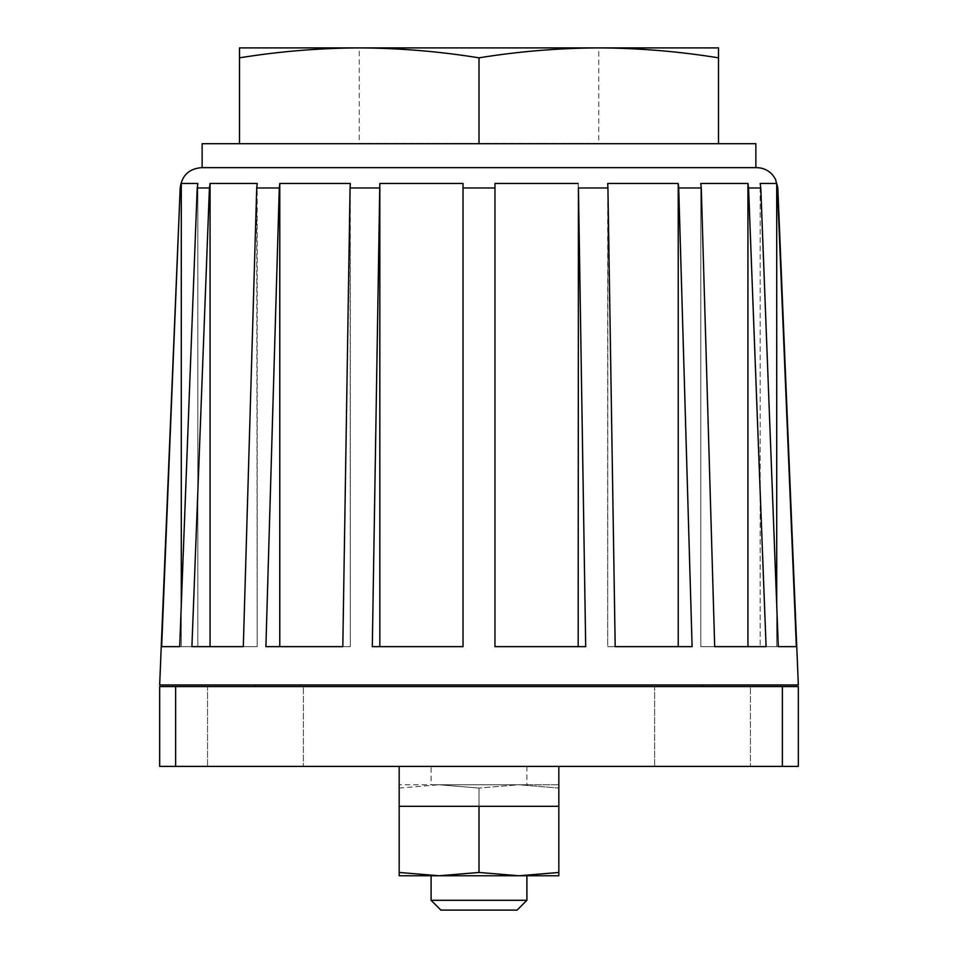 <?xml version="1.0" encoding="UTF-8"?>
<svg xmlns="http://www.w3.org/2000/svg" width="958" height="958" viewBox="0 0 958 958"><rect width="100%" height="100%" fill="white"/><g stroke="black" fill="none" stroke-linecap="round" stroke-linejoin="round"><path stroke-width="0.72" stroke-dasharray="4.79 3.59" d="M239.5 143.7L479 143.7L239.5 143.7L239.5 57.827C279.413 51.397 319.337 48.092 359.25 47.9C399.163 48.092 439.087 51.397 479 57.827C518.913 51.397 558.837 48.092 598.75 47.9C638.663 48.092 678.587 51.397 718.5 57.827L718.5 143.7L479 143.7L479 57.827M239.5 57.827L239.5 47.9L598.75 47.9L359.25 47.9L359.25 143.544L598.75 143.544L598.75 47.9L718.5 47.9L718.5 57.827M777.812 187.972L796.349 646.65L778.303 646.65L760.784 187.972L748.569 187.972L766.089 646.65L714.692 646.65L701.28 187.972L678.707 187.972L692.107 646.65L615.192 646.65L607.935 187.972L578.44 187.972L585.697 646.65L494.963 646.65L578.177 646.65L494.963 646.65L494.963 187.972L463.037 187.972L463.037 646.65L372.303 646.65L379.56 187.972L350.065 187.972L342.808 646.65L265.893 646.65L279.293 187.972L256.72 187.972L243.308 646.65L191.911 646.65L209.431 187.972L197.216 187.972L179.697 646.65L161.651 646.65L181.29 646.65L161.651 646.65L180.188 187.972M776.71 604.917L776.71 646.65L796.349 646.65L760.161 646.65L778.303 646.65L760.161 646.65L776.71 646.65L776.71 183.457L777.393 187.972M798.337 684.97L159.663 684.97M181.29 604.917L181.29 646.65L197.839 646.65L181.29 646.65L181.29 183.457L197.839 183.457L197.839 646.65L179.697 646.65L197.839 646.65L197.839 183.457L197.216 187.972M210.065 646.65L257.199 646.65L210.065 646.65L210.065 183.457L257.199 183.457L257.199 646.65L243.308 646.65L257.199 646.65L256.72 187.972M279.772 646.65L265.893 646.65L279.772 646.65L279.772 183.457L350.317 183.457L350.317 646.65L279.772 646.65L350.317 646.65L342.808 646.65L350.317 646.65L350.065 187.972M379.823 646.65L463.037 646.65L379.823 646.65L379.823 183.457L463.037 183.457L463.037 646.65L463.037 187.972M585.697 646.65L578.177 646.65L585.697 646.65M607.935 187.972L607.683 646.65L678.228 646.65L607.683 646.65L607.683 183.457L678.228 183.457L678.228 646.65L692.107 646.65L678.228 646.65M766.089 646.65L700.801 646.65L766.089 646.65M760.784 187.972L760.161 183.457L760.161 646.65L760.161 183.457L776.71 183.457M479 872.463L518.913 875.768L439.087 875.768L479 872.463L479 788.075L439.087 784.758L518.913 784.758L479 788.075L518.913 784.758L399.163 784.758L439.087 784.758L479 788.075L479 806.313M399.163 872.463L439.087 875.768L399.163 875.768L399.163 766.4L558.837 766.4L399.163 766.4L558.837 766.4L558.837 806.313L558.837 766.4L399.163 766.4L399.163 806.313L558.837 806.313L399.163 806.313L558.837 806.313L558.837 788.075L518.913 784.758L558.837 784.758L518.913 784.758L558.837 788.075L558.837 875.768L518.913 875.768L558.837 872.463M479 143.7L718.5 143.7M755.862 143.7L202.138 143.7M782.363 686.563L159.663 686.563L159.663 766.4L782.363 766.4L782.363 686.563L798.337 686.563L798.337 766.4L782.363 766.4M592.894 47.9L365.106 47.9M202.138 167.65L755.862 167.65L202.138 167.65M756.64 167.65L201.36 167.65M700.801 646.65L714.692 646.65L700.801 646.65L700.801 183.457L700.801 646.65M494.963 187.972L494.963 646.65L494.963 183.457L578.177 183.457L578.177 646.65M578.44 187.972L578.177 183.457M678.707 187.972L678.228 183.457M748.569 187.972L747.935 183.457L747.935 646.65M379.823 183.457L379.56 187.972M279.772 183.457L279.293 187.972M210.065 183.457L209.431 187.972M181.29 183.457L180.607 187.972M747.935 183.457L700.801 183.457L701.28 187.972M431.1 766.4L526.9 766.4L431.1 766.4L431.1 784.758L526.9 784.758L431.1 784.758M207.563 766.4L303.363 766.4L207.563 766.4L303.363 766.4L207.563 766.4L207.563 686.563L303.363 686.563L207.563 686.563L207.563 766.4M654.637 766.4L750.437 766.4L654.637 766.4L750.437 766.4L654.637 766.4L654.637 686.563L750.437 686.563L654.637 686.563L654.637 766.4M399.163 788.075L439.087 784.758L399.163 788.075M526.9 900.304L431.1 900.304M517.104 910.1L440.896 910.1M439.087 875.768L518.913 875.768M526.9 875.768L431.1 875.768M598.75 143.544L359.25 143.544M303.363 686.563L207.563 686.563L303.363 686.563L303.363 766.4L303.363 686.563M750.437 686.563L654.637 686.563L750.437 686.563L750.437 766.4L750.437 686.563M399.163 806.313L399.163 766.4M558.837 806.313L558.837 766.4M255.463 684.97L702.537 684.97L255.463 684.97M255.463 686.563L702.537 686.563L255.463 686.563M175.637 766.4L175.637 686.563M526.9 766.4L526.9 784.758"/><path stroke-width="1.44" d="M365.106 47.9L239.5 47.9L239.5 143.7M379.823 183.457L463.037 183.457L463.037 646.65L372.303 646.65L379.823 183.457L379.823 646.65M463.037 187.972L494.963 187.972L494.963 646.65L585.697 646.65L578.44 187.972L607.935 187.972L615.192 646.65L692.107 646.65L678.707 187.972L701.28 187.972L714.692 646.65L766.089 646.65L748.569 187.972L760.784 187.972L760.161 183.457L776.71 183.457L777.812 187.972L775.393 178.966L772.759 175.086C768.472 170.249 763.095 167.77 756.64 167.65L201.36 167.65C188.894 168.788 181.828 175.565 180.188 187.972L161.651 646.65L179.697 646.65L197.216 187.972L209.431 187.972L191.911 646.65L243.308 646.65L256.72 187.972L279.293 187.972L265.893 646.65L342.808 646.65L350.065 187.972L379.56 187.972M180.188 187.972L159.663 684.97L798.337 684.97L777.812 187.972M777.393 187.972L796.349 646.65L778.303 646.65L760.784 187.972M180.607 187.972L181.29 183.457L181.29 604.917M181.29 183.457L197.839 183.457L197.216 187.972M209.431 187.972L210.065 183.457L210.065 646.65M256.72 187.972L257.199 183.457L210.065 183.457M279.293 187.972L279.772 183.457L350.317 183.457L350.065 187.972M578.44 187.972L578.177 646.65M607.935 187.972L607.683 183.457L678.228 183.457L678.228 646.65M678.228 183.457L678.707 187.972M748.569 187.972L747.935 183.457L747.935 646.65M776.71 183.457L776.71 604.917M202.138 167.65L202.138 143.7L755.862 143.7L755.862 167.65M479 57.827C439.087 51.397 399.163 48.092 359.25 47.9L718.5 47.9L718.5 57.827C678.587 51.397 638.663 48.092 598.75 47.9C558.837 48.092 518.913 51.397 479 57.827L479 143.7M718.5 57.827L718.5 143.7M175.637 766.4L159.663 766.4L159.663 686.563L798.337 686.563L798.337 766.4L175.637 766.4L175.637 686.563M598.75 47.9L592.894 47.9M359.25 47.9C319.337 48.092 279.413 51.397 239.5 57.827M701.28 187.972L700.801 183.457L747.935 183.457M494.963 187.972L494.963 183.457L578.177 183.457M279.772 183.457L279.772 646.65M431.1 900.304L526.9 900.304L517.104 910.1L440.896 910.1L431.1 900.304L431.1 875.768L558.837 875.768L558.837 872.463L518.913 875.768L479 872.463L439.087 875.768L399.163 875.768L399.163 766.4M479 872.463L479 806.313M439.087 875.768L399.163 872.463M518.913 875.768L526.9 875.768L526.9 900.304M558.837 872.463L558.837 766.4M558.837 806.313L399.163 806.313M255.463 684.97L255.463 686.563M782.363 766.4L782.363 686.563M702.537 684.97L702.537 686.563"/></g></svg>
